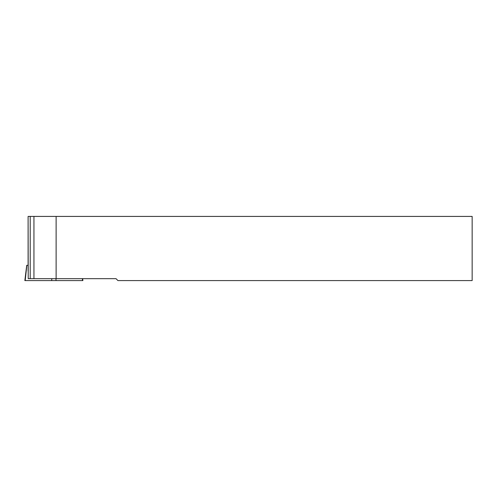 <?xml version="1.0" encoding="UTF-8"?>
<svg xmlns="http://www.w3.org/2000/svg" width="497" height="497" viewBox="0 0 497 497"><rect width="100%" height="100%" fill="white"/><g stroke="black" fill="none" stroke-linecap="round" stroke-linejoin="round"><path stroke-width="0.75" d="M30.199 216.419L472.15 216.419L472.15 280.581L117.938 280.581L116.012 278.662L28.217 278.662L28.105 216.419L30.199 216.419L30.199 278.662M56.124 216.419L56.124 278.662M28.112 269.449L28.112 271.089M26.726 265.311L24.85 280.581L82.887 280.581L82.651 278.662M28.105 265.311L26.819 265.311L25.192 280.581M33.939 278.662L33.939 216.419M51.85 278.662L51.645 280.581M55.888 278.662L56.093 280.581M82.34 278.662L82.545 280.581M28.105 216.419L28.105 270.306"/></g></svg>
